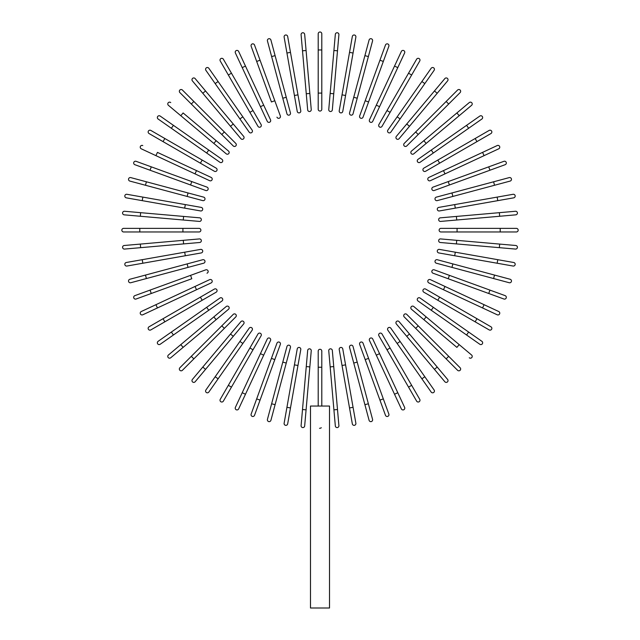 <?xml version="1.0" encoding="UTF-8"?>
<svg xmlns="http://www.w3.org/2000/svg" width="640" height="640" viewBox="0 0 640 640"><rect width="100%" height="100%" fill="white"/><g stroke="black" fill="none" stroke-linecap="round" stroke-linejoin="round"><path stroke-width="0.96" d="M321.8 33.8L321.8 109.256A1.8 1.8 0 0 1 320 111.048A1.8 1.8 0 0 1 318.2 109.256L318.2 33.8A1.8 1.8 0 0 1 320 32A1.8 1.8 0 0 1 321.8 33.8M306.088 50.496L304.672 34.384A1.8 1.8 0 0 0 302.728 32.752A1.8 1.8 0 0 0 301.096 34.704L302.504 50.808L306.088 50.496L311.248 109.56A1.8 1.8 0 0 1 309.616 111.504A1.8 1.8 0 0 1 307.672 109.872L302.504 50.808M287.672 36.464A1.8 1.8 0 0 0 285.592 35.008A1.8 1.8 0 0 0 284.128 37.088A1.8 1.8 0 0 1 285.592 35.008A1.8 1.8 0 0 1 287.672 36.464L300.776 110.784A1.8 1.8 0 0 1 299.312 112.864A1.8 1.8 0 0 1 297.232 111.408L284.128 37.088A1.8 1.8 0 0 1 285.592 35.008A1.8 1.8 0 0 1 287.672 36.464M297.232 111.408A1.8 1.8 0 0 0 299.312 112.864A1.8 1.8 0 0 0 300.776 110.784A1.8 1.8 0 0 1 299.312 112.864A1.8 1.8 0 0 1 297.232 111.408M270.912 40.024L275.096 55.64L270.912 40.024A1.8 1.8 0 0 0 268.712 38.752A1.8 1.8 0 0 0 267.44 40.952L271.624 56.568L267.44 40.952M286.256 97.288L290.44 112.912A1.8 1.8 0 0 1 289.168 115.112A1.8 1.8 0 0 1 286.968 113.84L271.624 56.568L275.096 55.64L286.256 97.288L282.784 98.224L286.968 113.84M251.152 46.256A1.8 1.8 0 0 1 252.224 43.952A1.8 1.8 0 0 1 254.528 45.024A1.8 1.8 0 0 0 252.224 43.952A1.8 1.8 0 0 0 251.152 46.256L256.68 61.448L251.152 46.256A1.8 1.8 0 0 1 252.224 43.952A1.8 1.8 0 0 1 254.528 45.024L280.336 115.936L274.8 100.736L271.424 101.968L256.68 61.448L271.424 101.968M276.96 117.16A1.8 1.8 0 0 0 279.256 118.232A1.8 1.8 0 0 0 280.336 115.936M238.64 51.432A1.8 1.8 0 0 0 236.248 50.568A1.8 1.8 0 0 0 235.384 52.952L242.216 67.608L245.472 66.088L238.64 51.432L263.696 105.168L245.472 66.088M260.44 106.688L263.696 105.168L270.528 119.824A1.8 1.8 0 0 1 269.656 122.216A1.8 1.8 0 0 1 267.272 121.344L242.216 67.608M267.272 121.344A1.8 1.8 0 0 0 269.656 122.216A1.8 1.8 0 0 0 270.528 119.824A1.8 1.8 0 0 1 269.656 122.216A1.8 1.8 0 0 1 267.272 121.344M223.368 59.208A1.8 1.8 0 0 0 220.912 58.552A1.8 1.8 0 0 0 220.256 61A1.8 1.8 0 0 1 220.912 58.552A1.8 1.8 0 0 1 223.368 59.208L261.096 124.56L253.016 110.552L249.904 112.352L220.256 61A1.8 1.8 0 0 1 220.912 58.552A1.8 1.8 0 0 1 223.368 59.208M261.096 124.56A1.8 1.8 0 0 1 260.44 127.008A1.8 1.8 0 0 1 257.984 126.352L249.904 112.352M218.112 81.528L252.12 130.088A1.8 1.8 0 0 1 251.68 132.592A1.8 1.8 0 0 1 249.176 132.152L215.168 83.584L218.112 81.528L208.84 68.28A1.8 1.8 0 0 0 206.336 67.84A1.8 1.8 0 0 0 205.896 70.344L215.168 83.584L205.896 70.344M249.176 132.152A1.8 1.8 0 0 0 251.68 132.592A1.8 1.8 0 0 0 252.12 130.088A1.8 1.8 0 0 1 251.68 132.592A1.8 1.8 0 0 1 249.176 132.152M195.152 78.584L205.544 90.968L195.152 78.584A1.8 1.8 0 0 0 192.616 78.36A1.8 1.8 0 0 0 192.4 80.896L202.792 93.28L192.4 80.896M233.264 124L243.656 136.392A1.8 1.8 0 0 1 243.432 138.92A1.8 1.8 0 0 1 240.904 138.696L202.792 93.28L230.512 126.312L233.264 124L205.544 90.968L202.792 93.28M240.904 138.696A1.8 1.8 0 0 0 243.432 138.92A1.8 1.8 0 0 0 243.656 136.392A1.8 1.8 0 0 1 243.432 138.92A1.8 1.8 0 0 1 240.904 138.696M182.416 90.04L193.848 101.472L182.416 90.04A1.8 1.8 0 0 0 179.872 90.04A1.8 1.8 0 0 0 179.872 92.584L191.304 104.016L179.872 92.584M235.768 143.4L224.336 131.968L235.768 143.4A1.8 1.8 0 0 1 235.768 145.944A1.8 1.8 0 0 1 233.232 145.944L191.304 104.016L193.848 101.472L224.336 131.968L221.8 134.504L233.232 145.944A1.8 1.8 0 0 0 235.768 145.944A1.8 1.8 0 0 0 235.768 143.4A1.8 1.8 0 0 1 235.768 145.944A1.8 1.8 0 0 1 233.232 145.944M170.728 102.568A1.8 1.8 0 0 0 168.192 102.792A1.8 1.8 0 0 0 168.416 105.32L180.8 115.712L183.112 112.96L228.528 151.072L216.144 140.68L213.832 143.432L180.8 115.712M228.528 151.072A1.8 1.8 0 0 1 228.752 153.6A1.8 1.8 0 0 1 226.224 153.824A1.8 1.8 0 0 0 228.752 153.6A1.8 1.8 0 0 0 228.528 151.072A1.8 1.8 0 0 1 228.752 153.6A1.8 1.8 0 0 1 226.224 153.824L213.832 143.432M160.176 116.064A1.8 1.8 0 0 0 157.672 116.504A1.8 1.8 0 0 0 158.112 119.008L206.68 153.016L171.36 128.28L173.416 125.336L160.176 116.064L221.984 159.344A1.8 1.8 0 0 1 222.424 161.848A1.8 1.8 0 0 1 219.92 162.288L206.68 153.016L208.736 150.072M219.92 162.288A1.8 1.8 0 0 0 222.424 161.848A1.8 1.8 0 0 0 221.984 159.344A1.8 1.8 0 0 1 222.424 161.848A1.8 1.8 0 0 1 219.92 162.288M150.832 130.424A1.8 1.8 0 0 0 148.384 131.088A1.8 1.8 0 0 0 149.04 133.536L163.04 141.624L164.84 138.512L150.832 130.424L216.184 168.152A1.8 1.8 0 0 1 216.84 170.608A1.8 1.8 0 0 1 214.384 171.264L163.04 141.624M202.184 160.072L200.384 163.184L214.384 171.264A1.8 1.8 0 0 0 216.84 170.608A1.8 1.8 0 0 0 216.184 168.152A1.8 1.8 0 0 1 216.84 170.608A1.8 1.8 0 0 1 214.384 171.264M142.784 145.552A1.8 1.8 0 0 0 140.4 146.416A1.8 1.8 0 0 0 141.264 148.808L155.92 155.64L157.44 152.384L211.176 177.44L196.52 170.608L195 173.864L155.92 155.64M209.656 180.696L195 173.864L209.656 180.696A1.8 1.8 0 0 0 212.04 179.824A1.8 1.8 0 0 0 211.176 177.44A1.8 1.8 0 0 1 212.04 179.824A1.8 1.8 0 0 1 209.656 180.696A1.8 1.8 0 0 0 212.04 179.824A1.8 1.8 0 0 0 211.176 177.44M136.088 161.32A1.8 1.8 0 0 0 133.784 162.392A1.8 1.8 0 0 0 134.856 164.696A1.8 1.8 0 0 1 133.784 162.392A1.8 1.8 0 0 1 136.088 161.32L151.28 166.848L136.088 161.32A1.8 1.8 0 0 0 133.784 162.392A1.8 1.8 0 0 0 134.856 164.696L150.048 170.224L151.28 166.848L191.8 181.592L151.28 166.848M206.992 187.128L191.8 181.592L206.992 187.128A1.8 1.8 0 0 1 208.064 189.432A1.8 1.8 0 0 1 205.768 190.504L150.048 170.224M191.8 181.592L190.568 184.968L205.768 190.504M130.784 177.608A1.8 1.8 0 0 0 128.584 178.88A1.8 1.8 0 0 0 129.856 181.08L145.472 185.264L146.4 181.792L130.784 177.608L203.672 197.136A1.8 1.8 0 0 1 204.944 199.336A1.8 1.8 0 0 1 202.744 200.608L145.472 185.264M126.296 197.84A1.8 1.8 0 0 1 124.84 195.76A1.8 1.8 0 0 1 126.92 194.296A1.8 1.8 0 0 0 124.84 195.76A1.8 1.8 0 0 0 126.296 197.84L142.224 200.648L126.296 197.84A1.8 1.8 0 0 1 124.84 195.76A1.8 1.8 0 0 1 126.92 194.296L201.232 207.4A1.8 1.8 0 0 1 202.696 209.488A1.8 1.8 0 0 1 200.608 210.944L142.224 200.648L142.848 197.104M200.608 210.944A1.8 1.8 0 0 0 202.696 209.488A1.8 1.8 0 0 0 201.232 207.4A1.8 1.8 0 0 1 202.696 209.488A1.8 1.8 0 0 1 200.608 210.944M140.64 212.672L199.704 217.84A1.8 1.8 0 0 1 201.336 219.784A1.8 1.8 0 0 1 199.392 221.416L140.328 216.256L140.64 212.672L124.536 211.264A1.8 1.8 0 0 0 122.584 212.896A1.8 1.8 0 0 0 124.216 214.84L140.328 216.256L124.216 214.84M123.632 231.968L139.8 231.968L123.632 231.968A1.8 1.8 0 0 1 121.832 230.168A1.8 1.8 0 0 1 123.632 228.368L139.8 228.368L123.632 228.368A1.8 1.8 0 0 0 121.832 230.168A1.8 1.8 0 0 0 123.632 231.968M199.088 228.368L182.92 228.368L199.088 228.368A1.8 1.8 0 0 1 200.88 230.168A1.8 1.8 0 0 1 199.088 231.968L139.8 231.968L139.8 228.368L182.92 228.368L182.92 231.968L199.088 231.968M140.328 244.088L124.216 245.496A1.8 1.8 0 0 0 122.584 247.44A1.8 1.8 0 0 0 124.536 249.072L140.64 247.664L140.328 244.088L199.392 238.92A1.8 1.8 0 0 1 201.336 240.552A1.8 1.8 0 0 1 199.704 242.496L140.64 247.664M126.296 262.496A1.8 1.8 0 0 0 124.84 264.584A1.8 1.8 0 0 0 126.92 266.04L142.848 263.232L126.92 266.04A1.8 1.8 0 0 1 124.84 264.584A1.8 1.8 0 0 1 126.296 262.496L142.224 259.688L126.296 262.496A1.8 1.8 0 0 0 124.84 264.584A1.8 1.8 0 0 0 126.92 266.04M184.688 252.2L200.608 249.392A1.8 1.8 0 0 1 202.696 250.856A1.8 1.8 0 0 1 201.232 252.936L142.848 263.232L142.224 259.688L184.688 252.2L185.312 255.744M201.232 252.936A1.8 1.8 0 0 0 202.696 250.856A1.8 1.8 0 0 0 200.608 249.392A1.8 1.8 0 0 1 202.696 250.856A1.8 1.8 0 0 1 201.232 252.936M129.856 279.256L145.472 275.072L129.856 279.256A1.8 1.8 0 0 0 128.584 281.456A1.8 1.8 0 0 0 130.784 282.728L146.4 278.544L130.784 282.728M187.12 263.912L202.744 259.728A1.8 1.8 0 0 1 204.944 261A1.8 1.8 0 0 1 203.672 263.2L146.4 278.544L145.472 275.072L187.12 263.912L188.056 267.384L203.672 263.2M136.088 299.016A1.8 1.8 0 0 1 133.784 297.944A1.8 1.8 0 0 1 134.856 295.64A1.8 1.8 0 0 0 133.784 297.944A1.8 1.8 0 0 0 136.088 299.016L151.28 293.488L136.088 299.016A1.8 1.8 0 0 1 133.784 297.944A1.8 1.8 0 0 1 134.856 295.64L205.768 269.832L190.568 275.368L191.8 278.744L151.28 293.488L191.8 278.744M206.992 273.208A1.8 1.8 0 0 0 208.064 270.912A1.8 1.8 0 0 0 205.768 269.832M141.264 311.528A1.8 1.8 0 0 0 140.4 313.92A1.8 1.8 0 0 0 142.784 314.784L157.44 307.952L155.92 304.696L195 286.472L141.264 311.528M195 286.472L196.52 289.728L211.176 282.896A1.8 1.8 0 0 0 212.04 280.512A1.8 1.8 0 0 0 209.656 279.64L195 286.472L209.656 279.64A1.8 1.8 0 0 1 212.04 280.512A1.8 1.8 0 0 1 211.176 282.896L157.44 307.952M149.04 326.8A1.8 1.8 0 0 0 148.384 329.256A1.8 1.8 0 0 0 150.832 329.912A1.8 1.8 0 0 1 148.384 329.256A1.8 1.8 0 0 1 149.04 326.8L214.384 289.072L200.384 297.152L202.184 300.264L150.832 329.912A1.8 1.8 0 0 1 148.384 329.256A1.8 1.8 0 0 1 149.04 326.8M214.384 289.072A1.8 1.8 0 0 1 216.84 289.728A1.8 1.8 0 0 1 216.184 292.184L202.184 300.264M171.36 332.056L219.92 298.048A1.8 1.8 0 0 1 222.424 298.488A1.8 1.8 0 0 1 221.984 300.992L173.416 335L171.36 332.056L158.112 341.328A1.8 1.8 0 0 0 157.672 343.832A1.8 1.8 0 0 0 160.176 344.272L173.416 335L160.176 344.272M221.984 300.992A1.8 1.8 0 0 0 222.424 298.488A1.8 1.8 0 0 0 219.92 298.048A1.8 1.8 0 0 1 222.424 298.488A1.8 1.8 0 0 1 221.984 300.992M168.416 355.016L180.8 344.624L168.416 355.016A1.8 1.8 0 0 0 168.192 357.552A1.8 1.8 0 0 0 170.728 357.768L183.112 347.376L170.728 357.768M226.224 306.512A1.8 1.8 0 0 1 228.752 306.736A1.8 1.8 0 0 1 228.528 309.264A1.8 1.8 0 0 0 228.752 306.736A1.8 1.8 0 0 0 226.224 306.512L213.832 316.904L226.224 306.512A1.8 1.8 0 0 1 228.752 306.736A1.8 1.8 0 0 1 228.528 309.264L183.112 347.376L216.144 319.656L213.832 316.904L180.8 344.624L183.112 347.376M179.872 367.752L191.304 356.32L179.872 367.752A1.8 1.8 0 0 0 179.872 370.296A1.8 1.8 0 0 0 182.416 370.296L193.848 358.864L182.416 370.296M233.232 314.4L221.8 325.832L233.232 314.4A1.8 1.8 0 0 1 235.768 314.4A1.8 1.8 0 0 1 235.768 316.936L193.848 358.864L191.304 356.32L221.8 325.832L224.336 328.368L235.768 316.936A1.8 1.8 0 0 0 235.768 314.4A1.8 1.8 0 0 0 233.232 314.4A1.8 1.8 0 0 1 235.768 314.4A1.8 1.8 0 0 1 235.768 316.936M202.792 367.056L192.4 379.44A1.8 1.8 0 0 0 192.616 381.976A1.8 1.8 0 0 0 195.152 381.752L205.544 369.368L202.792 367.056L240.904 321.64L230.512 334.024L233.264 336.336L205.544 369.368M240.904 321.64A1.8 1.8 0 0 1 243.432 321.416A1.8 1.8 0 0 1 243.656 323.952A1.8 1.8 0 0 0 243.432 321.416A1.8 1.8 0 0 0 240.904 321.64A1.8 1.8 0 0 1 243.432 321.416A1.8 1.8 0 0 1 243.656 323.952L233.264 336.336M205.896 390A1.8 1.8 0 0 0 206.336 392.496A1.8 1.8 0 0 0 208.84 392.056L242.848 343.488L218.112 378.808L215.168 376.752L205.896 390L249.176 328.184L239.904 341.432L242.848 343.488L252.12 330.248A1.8 1.8 0 0 0 251.68 327.744A1.8 1.8 0 0 0 249.176 328.184A1.8 1.8 0 0 1 251.68 327.744A1.8 1.8 0 0 1 252.12 330.248A1.8 1.8 0 0 0 251.68 327.744A1.8 1.8 0 0 0 249.176 328.184M220.256 399.336A1.8 1.8 0 0 0 220.912 401.784A1.8 1.8 0 0 0 223.368 401.128L231.456 387.128L228.344 385.328L220.256 399.336L257.984 333.984A1.8 1.8 0 0 1 260.44 333.328A1.8 1.8 0 0 1 261.096 335.784L231.456 387.128M261.096 335.784A1.8 1.8 0 0 0 260.44 333.328A1.8 1.8 0 0 0 257.984 333.984A1.8 1.8 0 0 1 260.44 333.328A1.8 1.8 0 0 1 261.096 335.784M235.384 407.384L242.216 392.728L235.384 407.384A1.8 1.8 0 0 0 236.248 409.768A1.8 1.8 0 0 0 238.64 408.904L245.472 394.248L238.64 408.904M267.272 338.992A1.8 1.8 0 0 1 269.656 338.128A1.8 1.8 0 0 1 270.528 340.512A1.8 1.8 0 0 0 269.656 338.128A1.8 1.8 0 0 0 267.272 338.992L260.44 353.648L267.272 338.992A1.8 1.8 0 0 1 269.656 338.128A1.8 1.8 0 0 1 270.528 340.512L245.472 394.248L242.216 392.728L260.44 353.648L263.696 355.168M251.152 414.08A1.8 1.8 0 0 0 252.224 416.384A1.8 1.8 0 0 0 254.528 415.312A1.8 1.8 0 0 1 252.224 416.384A1.8 1.8 0 0 1 251.152 414.08L271.424 358.368L256.68 398.888L260.056 400.12L254.528 415.312A1.8 1.8 0 0 1 252.224 416.384A1.8 1.8 0 0 1 251.152 414.08M276.96 343.176L271.424 358.368L276.96 343.176A1.8 1.8 0 0 1 279.256 342.104A1.8 1.8 0 0 1 280.336 344.408L260.056 400.12M271.424 358.368L274.8 359.6L280.336 344.408M267.44 419.384L271.624 403.768L267.44 419.384A1.8 1.8 0 0 0 268.712 421.584A1.8 1.8 0 0 0 270.912 420.312L275.096 404.696L270.912 420.312M286.968 346.496L282.784 362.112L286.968 346.496A1.8 1.8 0 0 1 289.168 345.224A1.8 1.8 0 0 1 290.44 347.424L275.096 404.696L271.624 403.768L282.784 362.112L286.256 363.048M287.672 423.872A1.8 1.8 0 0 1 285.592 425.328A1.8 1.8 0 0 1 284.128 423.248A1.8 1.8 0 0 0 285.592 425.328A1.8 1.8 0 0 0 287.672 423.872L290.48 407.944L287.672 423.872A1.8 1.8 0 0 1 285.592 425.328A1.8 1.8 0 0 1 284.128 423.248L297.232 348.936L294.424 364.856L297.968 365.48L290.48 407.944L286.936 407.32M297.232 348.936A1.8 1.8 0 0 1 299.312 347.472A1.8 1.8 0 0 1 300.776 349.56A1.8 1.8 0 0 0 299.312 347.472A1.8 1.8 0 0 0 297.232 348.936A1.8 1.8 0 0 1 299.312 347.472A1.8 1.8 0 0 1 300.776 349.56L297.968 365.48M302.504 409.528L301.096 425.64A1.8 1.8 0 0 0 302.728 427.584A1.8 1.8 0 0 0 304.672 425.952L306.088 409.84L302.504 409.528L307.672 350.464A1.8 1.8 0 0 1 309.616 348.832A1.8 1.8 0 0 1 311.248 350.776L306.088 409.84M321.32 427.76L320 428.336M318.2 406.056L318.2 351.08A1.8 1.8 0 0 1 320 349.288A1.8 1.8 0 0 1 321.8 351.08L321.8 406.056M329.52 406.056L310.48 406.056L310.48 608L329.52 608L329.52 406.056M319.96 428.336L319.528 428.272M333.912 409.84L335.328 425.952A1.8 1.8 0 0 0 337.272 427.584A1.8 1.8 0 0 0 338.904 425.64L337.496 409.528L333.912 409.84L328.752 350.776L330.16 366.888L333.736 366.576L337.496 409.528M328.752 350.776A1.8 1.8 0 0 1 330.384 348.832A1.8 1.8 0 0 1 332.328 350.464L333.736 366.576M352.328 423.872A1.8 1.8 0 0 0 354.408 425.328A1.8 1.8 0 0 0 355.872 423.248A1.8 1.8 0 0 1 354.408 425.328A1.8 1.8 0 0 1 352.328 423.872L349.52 407.944L352.328 423.872A1.8 1.8 0 0 0 354.408 425.328A1.8 1.8 0 0 0 355.872 423.248L353.064 407.32L349.52 407.944L339.224 349.56A1.8 1.8 0 0 1 340.688 347.472A1.8 1.8 0 0 1 342.768 348.936L353.064 407.32M342.032 365.48L345.576 364.856L342.768 348.936A1.8 1.8 0 0 0 340.688 347.472A1.8 1.8 0 0 0 339.224 349.56A1.8 1.8 0 0 1 340.688 347.472A1.8 1.8 0 0 1 342.768 348.936M369.088 420.312L364.904 404.696L369.088 420.312A1.8 1.8 0 0 0 371.288 421.584A1.8 1.8 0 0 0 372.56 419.384L368.376 403.768L372.56 419.384M349.56 347.424L353.744 363.048L349.56 347.424A1.8 1.8 0 0 1 350.832 345.224A1.8 1.8 0 0 1 353.032 346.496L368.376 403.768L364.904 404.696L353.744 363.048L357.216 362.112L353.032 346.496M388.848 414.08A1.8 1.8 0 0 1 387.776 416.384A1.8 1.8 0 0 1 385.472 415.312A1.8 1.8 0 0 0 387.776 416.384A1.8 1.8 0 0 0 388.848 414.08L383.32 398.888L388.848 414.08A1.8 1.8 0 0 1 387.776 416.384A1.8 1.8 0 0 1 385.472 415.312L359.664 344.408A1.8 1.8 0 0 1 360.744 342.104A1.8 1.8 0 0 1 363.04 343.176L383.32 398.888L363.04 343.176M401.36 408.904A1.8 1.8 0 0 0 403.752 409.768A1.8 1.8 0 0 0 404.616 407.384L397.784 392.728L394.528 394.248L401.36 408.904L376.304 355.168L394.528 394.248M379.56 353.648L376.304 355.168L369.472 340.512A1.8 1.8 0 0 1 370.344 338.128A1.8 1.8 0 0 1 372.728 338.992L397.784 392.728M372.728 338.992A1.8 1.8 0 0 0 370.344 338.128A1.8 1.8 0 0 0 369.472 340.512A1.8 1.8 0 0 1 370.344 338.128A1.8 1.8 0 0 1 372.728 338.992M416.632 401.128A1.8 1.8 0 0 0 419.088 401.784A1.8 1.8 0 0 0 419.744 399.336A1.8 1.8 0 0 1 419.088 401.784A1.8 1.8 0 0 1 416.632 401.128L378.904 335.784L386.984 349.784L390.096 347.984L419.744 399.336A1.8 1.8 0 0 1 419.088 401.784A1.8 1.8 0 0 1 416.632 401.128M378.904 335.784A1.8 1.8 0 0 1 379.56 333.328A1.8 1.8 0 0 1 382.016 333.984L390.096 347.984M421.888 378.808L397.152 343.488L400.096 341.432L390.824 328.184L424.832 376.752L421.888 378.808L431.16 392.056A1.8 1.8 0 0 0 433.664 392.496A1.8 1.8 0 0 0 434.104 390L424.832 376.752L434.104 390M397.152 343.488L387.88 330.248A1.8 1.8 0 0 1 388.32 327.744A1.8 1.8 0 0 1 390.824 328.184A1.8 1.8 0 0 0 388.32 327.744A1.8 1.8 0 0 0 387.88 330.248A1.8 1.8 0 0 1 388.32 327.744A1.8 1.8 0 0 1 390.824 328.184M444.848 381.752L434.456 369.368L444.848 381.752A1.8 1.8 0 0 0 447.384 381.976A1.8 1.8 0 0 0 447.6 379.44L437.208 367.056L447.6 379.44M406.736 336.336L396.344 323.952A1.8 1.8 0 0 1 396.568 321.416A1.8 1.8 0 0 1 399.096 321.64L437.208 367.056L409.488 334.024L406.736 336.336L434.456 369.368L437.208 367.056M399.096 321.64A1.8 1.8 0 0 0 396.568 321.416A1.8 1.8 0 0 0 396.344 323.952A1.8 1.8 0 0 1 396.568 321.416A1.8 1.8 0 0 1 399.096 321.64M457.584 370.296L446.152 358.864L457.584 370.296A1.8 1.8 0 0 0 460.128 370.296A1.8 1.8 0 0 0 460.128 367.752L448.696 356.32L460.128 367.752M404.232 316.936L415.664 328.368L404.232 316.936A1.8 1.8 0 0 1 404.232 314.4A1.8 1.8 0 0 1 406.768 314.4L448.696 356.32L446.152 358.864L415.664 328.368L418.2 325.832L406.768 314.4A1.8 1.8 0 0 0 404.232 314.4A1.8 1.8 0 0 0 404.232 316.936A1.8 1.8 0 0 1 404.232 314.4A1.8 1.8 0 0 1 406.768 314.4M469.272 357.768A1.8 1.8 0 0 0 471.808 357.552A1.8 1.8 0 0 0 471.584 355.016L459.2 344.624L456.888 347.376L411.472 309.264L423.856 319.656L426.168 316.904L459.2 344.624M413.776 306.512L426.168 316.904L413.776 306.512A1.8 1.8 0 0 0 411.248 306.736A1.8 1.8 0 0 0 411.472 309.264A1.8 1.8 0 0 1 411.248 306.736A1.8 1.8 0 0 1 413.776 306.512A1.8 1.8 0 0 0 411.248 306.736A1.8 1.8 0 0 0 411.472 309.264M479.824 344.272A1.8 1.8 0 0 0 482.328 343.832A1.8 1.8 0 0 0 481.888 341.328L433.32 307.328L468.64 332.056L466.584 335L479.824 344.272L418.016 300.992L431.264 310.264L433.32 307.328L420.08 298.048A1.8 1.8 0 0 0 417.576 298.488A1.8 1.8 0 0 0 418.016 300.992A1.8 1.8 0 0 1 417.576 298.488A1.8 1.8 0 0 1 420.08 298.048A1.8 1.8 0 0 0 417.576 298.488A1.8 1.8 0 0 0 418.016 300.992M489.168 329.912A1.8 1.8 0 0 0 491.616 329.256A1.8 1.8 0 0 0 490.96 326.8L476.96 318.712L475.16 321.824L489.168 329.912L423.816 292.184A1.8 1.8 0 0 1 423.16 289.728A1.8 1.8 0 0 1 425.616 289.072L476.96 318.712M437.816 300.264L439.616 297.152L425.616 289.072A1.8 1.8 0 0 0 423.16 289.728A1.8 1.8 0 0 0 423.816 292.184A1.8 1.8 0 0 1 423.16 289.728A1.8 1.8 0 0 1 425.616 289.072M497.216 314.784L482.56 307.952L497.216 314.784A1.8 1.8 0 0 0 499.6 313.92A1.8 1.8 0 0 0 498.736 311.528L484.08 304.696L498.736 311.528M428.824 282.896L443.48 289.728L428.824 282.896A1.8 1.8 0 0 1 427.96 280.512A1.8 1.8 0 0 1 430.344 279.64L484.08 304.696L482.56 307.952L443.48 289.728L445 286.472L430.344 279.64A1.8 1.8 0 0 0 427.96 280.512A1.8 1.8 0 0 0 428.824 282.896A1.8 1.8 0 0 1 427.96 280.512A1.8 1.8 0 0 1 430.344 279.64M503.912 299.016A1.8 1.8 0 0 0 506.216 297.944A1.8 1.8 0 0 0 505.144 295.64L489.952 290.112L505.144 295.64A1.8 1.8 0 0 1 506.216 297.944A1.8 1.8 0 0 1 503.912 299.016L488.72 293.488L503.912 299.016A1.8 1.8 0 0 0 506.216 297.944A1.8 1.8 0 0 0 505.144 295.64M448.2 278.744L488.72 293.488L433.008 273.208L448.2 278.744L449.432 275.368L489.952 290.112L488.72 293.488M434.232 269.832L449.432 275.368L434.232 269.832A1.8 1.8 0 0 0 431.936 270.912A1.8 1.8 0 0 0 433.008 273.208M509.216 282.728L493.6 278.544L509.216 282.728A1.8 1.8 0 0 0 511.416 281.456A1.8 1.8 0 0 0 510.144 279.256L494.528 275.072L510.144 279.256M451.944 267.384L493.6 278.544L436.328 263.2L451.944 267.384L452.88 263.912L494.528 275.072L493.6 278.544M436.328 263.2A1.8 1.8 0 0 1 435.056 261A1.8 1.8 0 0 1 437.256 259.728L452.88 263.912M513.704 262.496A1.8 1.8 0 0 1 515.16 264.584A1.8 1.8 0 0 1 513.08 266.04A1.8 1.8 0 0 0 515.16 264.584A1.8 1.8 0 0 0 513.704 262.496L497.776 259.688L513.704 262.496A1.8 1.8 0 0 1 515.16 264.584A1.8 1.8 0 0 1 513.08 266.04L438.768 252.936L454.688 255.744L455.312 252.2L497.776 259.688L497.152 263.232M438.768 252.936A1.8 1.8 0 0 1 437.304 250.856A1.8 1.8 0 0 1 439.392 249.392A1.8 1.8 0 0 0 437.304 250.856A1.8 1.8 0 0 0 438.768 252.936A1.8 1.8 0 0 1 437.304 250.856A1.8 1.8 0 0 1 439.392 249.392L455.312 252.2M499.36 247.664L515.464 249.072A1.8 1.8 0 0 0 517.416 247.44A1.8 1.8 0 0 0 515.784 245.496L499.672 244.088L499.36 247.664L440.296 242.496A1.8 1.8 0 0 1 438.664 240.552A1.8 1.8 0 0 1 440.608 238.92L499.672 244.088M516.368 228.368L500.2 228.368L516.368 228.368A1.8 1.8 0 0 1 518.168 230.168A1.8 1.8 0 0 1 516.368 231.968L500.2 231.968L516.368 231.968A1.8 1.8 0 0 0 518.168 230.168A1.8 1.8 0 0 0 516.368 228.368M457.08 231.968L440.912 231.968A1.8 1.8 0 0 1 439.12 230.168A1.8 1.8 0 0 1 440.912 228.368L500.2 228.368L500.2 231.968L457.08 231.968L457.08 228.368M499.672 216.256L515.784 214.84A1.8 1.8 0 0 0 517.416 212.896A1.8 1.8 0 0 0 515.464 211.264L499.36 212.672L499.672 216.256L440.608 221.416A1.8 1.8 0 0 1 438.664 219.784A1.8 1.8 0 0 1 440.296 217.84L499.36 212.672M513.704 197.84A1.8 1.8 0 0 0 515.16 195.76A1.8 1.8 0 0 0 513.08 194.296A1.8 1.8 0 0 1 515.16 195.76A1.8 1.8 0 0 1 513.704 197.84L497.776 200.648L513.704 197.84A1.8 1.8 0 0 0 515.16 195.76A1.8 1.8 0 0 0 513.08 194.296L497.152 197.104L497.776 200.648L439.392 210.944A1.8 1.8 0 0 1 437.304 209.488A1.8 1.8 0 0 1 438.768 207.4L497.152 197.104M438.768 207.4A1.8 1.8 0 0 0 437.304 209.488A1.8 1.8 0 0 0 439.392 210.944A1.8 1.8 0 0 1 437.304 209.488A1.8 1.8 0 0 1 438.768 207.4M510.144 181.08A1.8 1.8 0 0 0 511.416 178.88A1.8 1.8 0 0 0 509.216 177.608L493.6 181.792L494.528 185.264L510.144 181.08L437.256 200.608A1.8 1.8 0 0 1 435.056 199.336A1.8 1.8 0 0 1 436.328 197.136L493.6 181.792M452.88 196.424L451.944 192.952L436.328 197.136M503.912 161.32A1.8 1.8 0 0 1 506.216 162.392A1.8 1.8 0 0 1 505.144 164.696A1.8 1.8 0 0 0 506.216 162.392A1.8 1.8 0 0 0 503.912 161.32L488.72 166.848L503.912 161.32A1.8 1.8 0 0 1 506.216 162.392A1.8 1.8 0 0 1 505.144 164.696L434.232 190.504A1.8 1.8 0 0 1 431.936 189.432A1.8 1.8 0 0 1 433.008 187.128L488.72 166.848L433.008 187.128M498.736 148.808L484.08 155.64L498.736 148.808A1.8 1.8 0 0 0 499.6 146.416A1.8 1.8 0 0 0 497.216 145.552L482.56 152.384L497.216 145.552M445 173.864L484.08 155.64L430.344 180.696L445 173.864L443.48 170.608L482.56 152.384L484.08 155.64M428.824 177.44L443.48 170.608L428.824 177.44A1.8 1.8 0 0 0 427.96 179.824A1.8 1.8 0 0 0 430.344 180.696A1.8 1.8 0 0 1 427.96 179.824A1.8 1.8 0 0 1 428.824 177.44A1.8 1.8 0 0 0 427.96 179.824A1.8 1.8 0 0 0 430.344 180.696M489.168 130.424A1.8 1.8 0 0 1 491.616 131.088A1.8 1.8 0 0 1 490.96 133.536A1.8 1.8 0 0 0 491.616 131.088A1.8 1.8 0 0 0 489.168 130.424L475.16 138.512L489.168 130.424A1.8 1.8 0 0 1 491.616 131.088A1.8 1.8 0 0 1 490.96 133.536L425.616 171.264L439.616 163.184L437.816 160.072L475.16 138.512L476.96 141.624M425.616 171.264A1.8 1.8 0 0 1 423.16 170.608A1.8 1.8 0 0 1 423.816 168.152L437.816 160.072M468.64 128.28L433.32 153.016L431.264 150.072L418.016 159.344L466.584 125.336L468.64 128.28L481.888 119.008A1.8 1.8 0 0 0 482.328 116.504A1.8 1.8 0 0 0 479.824 116.064L466.584 125.336L479.824 116.064M433.32 153.016L420.08 162.288A1.8 1.8 0 0 1 417.576 161.848A1.8 1.8 0 0 1 418.016 159.344A1.8 1.8 0 0 0 417.576 161.848A1.8 1.8 0 0 0 420.08 162.288A1.8 1.8 0 0 1 417.576 161.848A1.8 1.8 0 0 1 418.016 159.344M471.584 105.32L459.2 115.712L471.584 105.32A1.8 1.8 0 0 0 471.808 102.792A1.8 1.8 0 0 0 469.272 102.568L456.888 112.96L469.272 102.568M426.168 143.432L413.776 153.824A1.8 1.8 0 0 1 411.248 153.6A1.8 1.8 0 0 1 411.472 151.072L456.888 112.96L423.856 140.68L426.168 143.432L459.2 115.712L456.888 112.96M411.472 151.072A1.8 1.8 0 0 0 411.248 153.6A1.8 1.8 0 0 0 413.776 153.824A1.8 1.8 0 0 1 411.248 153.6A1.8 1.8 0 0 1 411.472 151.072M460.128 92.584L448.696 104.016L460.128 92.584A1.8 1.8 0 0 0 460.128 90.04A1.8 1.8 0 0 0 457.584 90.04L446.152 101.472L457.584 90.04M418.2 134.504L406.768 145.944A1.8 1.8 0 0 1 404.232 145.944A1.8 1.8 0 0 1 404.232 143.4L446.152 101.472L448.696 104.016L418.2 134.504L415.664 131.968M404.232 143.4A1.8 1.8 0 0 0 404.232 145.944A1.8 1.8 0 0 0 406.768 145.944A1.8 1.8 0 0 1 404.232 145.944A1.8 1.8 0 0 1 404.232 143.4M447.6 80.896A1.8 1.8 0 0 0 447.384 78.36A1.8 1.8 0 0 0 444.848 78.584L434.456 90.968L437.208 93.28L447.6 80.896L399.096 138.696L409.488 126.312L406.736 124L434.456 90.968M399.096 138.696A1.8 1.8 0 0 1 396.568 138.92A1.8 1.8 0 0 1 396.344 136.392A1.8 1.8 0 0 0 396.568 138.92A1.8 1.8 0 0 0 399.096 138.696A1.8 1.8 0 0 1 396.568 138.92A1.8 1.8 0 0 1 396.344 136.392L406.736 124M390.824 132.152L400.096 118.904L390.824 132.152A1.8 1.8 0 0 1 388.32 132.592A1.8 1.8 0 0 1 387.88 130.088L421.888 81.528L424.832 83.584L434.104 70.344A1.8 1.8 0 0 0 433.664 67.84A1.8 1.8 0 0 0 431.16 68.28L421.888 81.528L431.16 68.28M424.832 83.584L400.096 118.904L397.152 116.848L421.888 81.528M419.744 61A1.8 1.8 0 0 0 419.088 58.552A1.8 1.8 0 0 0 416.632 59.208L408.544 73.208L411.656 75.008L419.744 61L382.016 126.352A1.8 1.8 0 0 1 379.56 127.008A1.8 1.8 0 0 1 378.904 124.56L408.544 73.208M378.904 124.56A1.8 1.8 0 0 0 379.56 127.008A1.8 1.8 0 0 0 382.016 126.352A1.8 1.8 0 0 1 379.56 127.008A1.8 1.8 0 0 1 378.904 124.56M404.616 52.952L397.784 67.608L404.616 52.952A1.8 1.8 0 0 0 403.752 50.568A1.8 1.8 0 0 0 401.36 51.432L394.528 66.088L401.36 51.432M379.56 106.688L372.728 121.344A1.8 1.8 0 0 1 370.344 122.216A1.8 1.8 0 0 1 369.472 119.824L394.528 66.088L397.784 67.608L379.56 106.688L376.304 105.168M369.472 119.824A1.8 1.8 0 0 0 370.344 122.216A1.8 1.8 0 0 0 372.728 121.344A1.8 1.8 0 0 1 370.344 122.216A1.8 1.8 0 0 1 369.472 119.824M388.848 46.256A1.8 1.8 0 0 0 387.776 43.952A1.8 1.8 0 0 0 385.472 45.024A1.8 1.8 0 0 1 387.776 43.952A1.8 1.8 0 0 1 388.848 46.256L383.32 61.448L388.848 46.256A1.8 1.8 0 0 0 387.776 43.952A1.8 1.8 0 0 0 385.472 45.024L379.944 60.216L383.32 61.448L368.576 101.968L383.32 61.448M363.04 117.16L368.576 101.968L363.04 117.16A1.8 1.8 0 0 1 360.744 118.232A1.8 1.8 0 0 1 359.664 115.936L379.944 60.216M372.56 40.952A1.8 1.8 0 0 0 371.288 38.752A1.8 1.8 0 0 0 369.088 40.024L364.904 55.64L368.376 56.568L372.56 40.952L353.032 113.84L357.216 98.224L353.744 97.288L364.904 55.64M353.032 113.84A1.8 1.8 0 0 1 350.832 115.112A1.8 1.8 0 0 1 349.56 112.912L353.744 97.288M352.328 36.464A1.8 1.8 0 0 1 354.408 35.008A1.8 1.8 0 0 1 355.872 37.088A1.8 1.8 0 0 0 354.408 35.008A1.8 1.8 0 0 0 352.328 36.464L349.52 52.392L352.328 36.464A1.8 1.8 0 0 1 354.408 35.008A1.8 1.8 0 0 1 355.872 37.088L342.768 111.408L345.576 95.48L342.032 94.856L349.52 52.392L353.064 53.016M342.768 111.408A1.8 1.8 0 0 1 340.688 112.864A1.8 1.8 0 0 1 339.224 110.784A1.8 1.8 0 0 0 340.688 112.864A1.8 1.8 0 0 0 342.768 111.408A1.8 1.8 0 0 1 340.688 112.864A1.8 1.8 0 0 1 339.224 110.784L342.032 94.856M337.496 50.808L338.904 34.704A1.8 1.8 0 0 0 337.272 32.752A1.8 1.8 0 0 0 335.328 34.384L333.912 50.496L337.496 50.808L332.328 109.872A1.8 1.8 0 0 1 330.384 111.504A1.8 1.8 0 0 1 328.752 109.56L333.912 50.496M318.2 49.968L321.8 49.968M318.2 109.256A1.8 1.8 0 0 0 320 111.048A1.8 1.8 0 0 0 321.8 109.256M318.2 93.088L321.8 93.088M306.264 93.76L309.84 93.448M286.936 53.016L290.48 52.392M294.424 95.48L297.968 94.856M256.68 61.448L260.056 60.216M228.344 75.008L231.456 73.208M239.904 118.904L242.848 116.848M187.12 196.424L188.056 192.952M184.688 208.136L185.312 204.592M183.28 220.008L183.592 216.432M183.592 243.904L183.28 240.328M151.28 293.488L150.048 290.112M211.176 282.896A1.8 1.8 0 0 0 212.04 280.512A1.8 1.8 0 0 0 209.656 279.64M164.84 321.824L163.04 318.712M208.736 310.264L206.68 307.328M253.016 349.784L249.904 347.984M309.84 366.888L306.264 366.576M321.8 351.08A1.8 1.8 0 0 0 320 349.288A1.8 1.8 0 0 0 318.2 351.08M321.8 367.248L318.2 367.248M383.32 398.888L379.944 400.12M368.576 358.368L365.2 359.6M411.656 385.328L408.544 387.128M456.72 240.328L456.408 243.904M456.408 216.432L456.72 220.008M454.688 204.592L455.312 208.136M488.72 166.848L489.952 170.224M448.2 181.592L449.432 184.968M386.984 110.552L390.096 112.352M365.2 100.736L368.576 101.968M330.16 93.448L333.736 93.76"/></g></svg>
